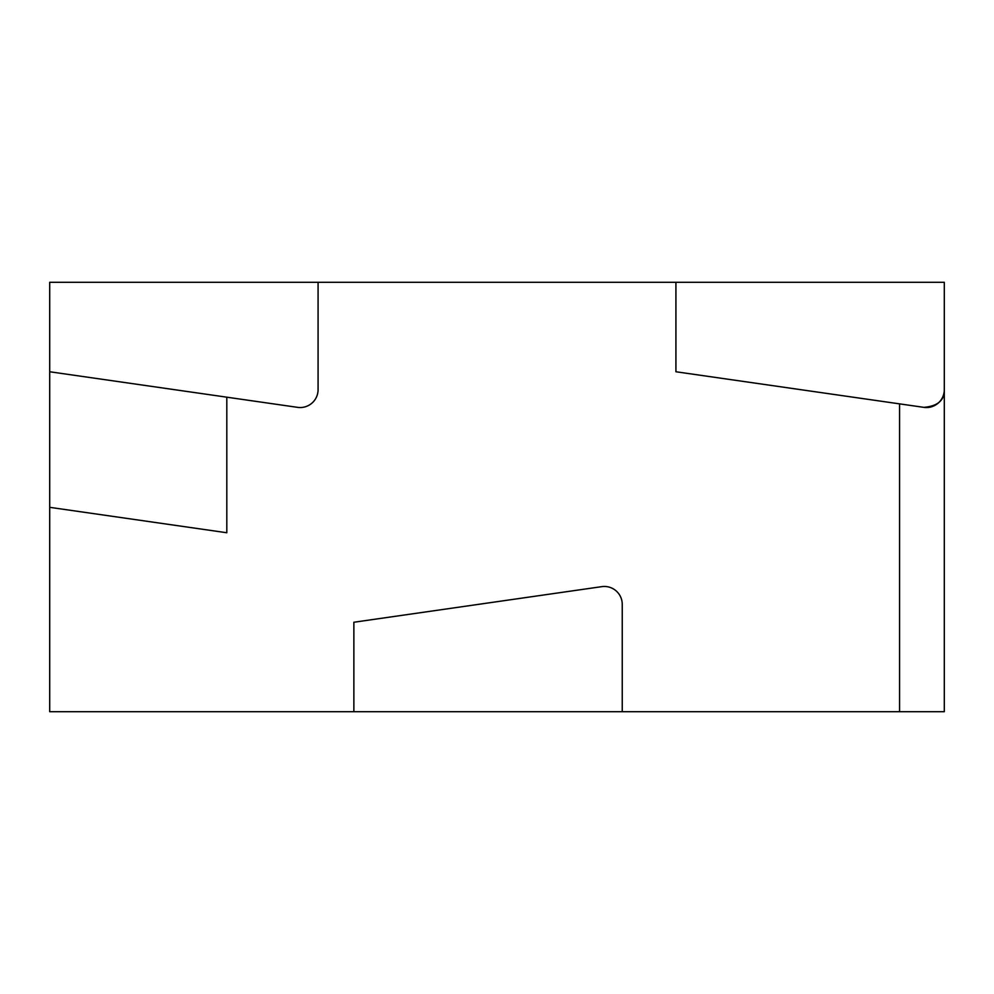 <?xml version="1.0" encoding="UTF-8"?>
<svg xmlns="http://www.w3.org/2000/svg" width="994" height="994" viewBox="0 0 994 994"><rect width="100%" height="100%" fill="white"/><g stroke="black" fill="none" stroke-linecap="round" stroke-linejoin="round"><path stroke-width="1.49" d="M675.92 282.296L675.92 371.756L923.861 407.354C937.764 406.148 944.573 400.247 944.3 389.648L944.3 282.296L49.7 282.296L49.7 711.704L353.864 711.704L353.864 622.244L601.805 586.646A17.892 17.892 0 0 1 622.244 604.352L622.244 711.704L353.864 711.704M923.861 407.354A17.892 17.892 0 0 0 944.3 389.648L944.3 711.704L622.244 711.704M49.7 507.325L226.806 532.747L226.806 397.19M49.7 371.756L297.641 407.354A17.892 17.892 0 0 0 318.08 389.648L318.08 282.296M899.57 403.875L899.57 711.704"/></g></svg>
